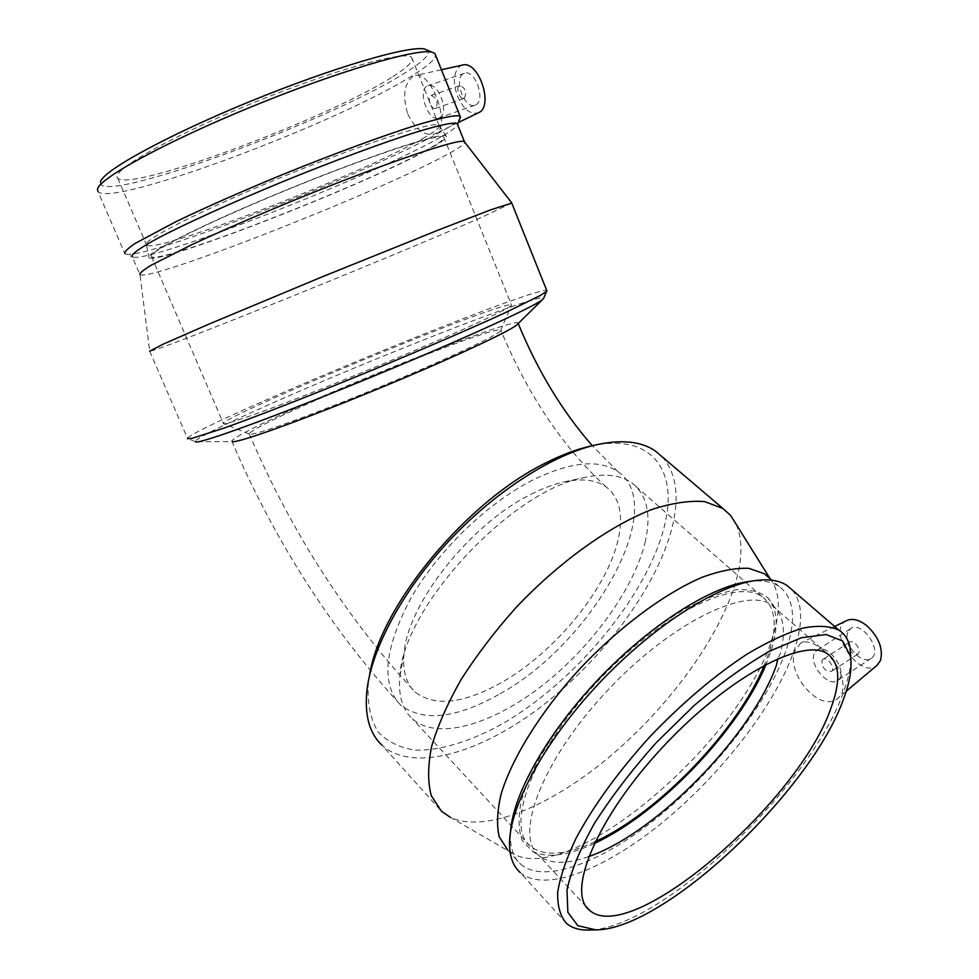 <?xml version="1.0" encoding="UTF-8"?>
<svg xmlns="http://www.w3.org/2000/svg" width="979" height="979" viewBox="0 0 979 979"><rect width="100%" height="100%" fill="white"/><g stroke="black" fill="none" stroke-linecap="round" stroke-linejoin="round"><path stroke-width="0.73" stroke-dasharray="4.89 3.67" d="M530.997 494.297C542.807 488.288 553.894 484.152 564.259 481.876C582.272 478.131 596.26 479.832 606.234 486.991C619.254 497.271 623.403 514.048 618.642 537.3C608.852 586.482 555.913 651.696 501.921 682.302C463.96 703.644 435.117 706.973 415.377 692.275C406.358 684.101 402.553 671.435 403.972 654.278C406.726 604.777 470.434 523.777 530.997 494.297M317.649 399.444C372.718 375.177 446.045 346.028 480.591 334.794C494.493 330.253 501.26 328.797 500.893 330.425L500.55 330.902C496.794 335.858 439.167 362.671 372.032 390.193C304.897 417.739 250.012 437.075 249.192 434.003L249.155 433.673C252.79 429.389 275.625 417.984 317.649 399.444M500.147 693.744C592.148 643.203 669.746 506.853 617.945 471.707C599.234 458.943 571.002 461.635 533.249 479.783C487.836 502.668 438.139 550.553 410.935 598.096C384.111 648.747 380.733 684.468 400.803 705.259C423.54 722.257 456.655 718.415 500.147 693.744M518.124 323.621L518.197 323.498C522.272 315.679 398.098 362.94 310.306 401.745C262.213 422.94 236.012 436.022 231.705 440.991L232.439 441.651L195.164 441.7C193.597 439.081 236.025 418.755 292.709 394.182C367.541 361.655 464.903 322.703 513.657 305.986C532.295 299.574 542.342 296.882 543.81 297.885M195.164 441.7L187.515 438.347C191.86 428.986 428.325 329.311 515.762 299.207C533.788 292.905 544.104 289.931 546.674 290.298M464.401 98.206C466.995 92.173 465.466 87.963 459.8 85.577C455.174 86.776 459.64 100.176 464.046 98.365L464.401 98.206M435.875 108.228L435.533 108.388C431.201 110.186 426.636 96.664 431.201 95.489C436.818 97.937 438.384 102.183 435.875 108.228M439.669 117.639C449.789 113.062 438.311 81.477 428.031 85.76C416.589 88.71 428.019 122.546 438.849 118.006L439.669 117.639M475.782 104.802C486.122 100.152 474.913 68.946 464.425 73.29C452.775 76.325 463.887 109.77 474.95 105.169L475.782 104.802M462.382 65.091L460.277 65.972C453.51 71.797 452.579 81.881 457.474 96.211C463.593 109.477 470.618 114.971 478.547 112.695M407.815 114.176C416.014 130.146 425.167 136.668 435.276 133.744L435.655 133.548C451.772 126.695 431.494 71.051 415.549 75.493L412.673 76.619C404.07 83.888 402.455 96.395 407.815 114.176M422.304 138.773L419.306 141.502L415.059 142.75L419.159 141.563L422.304 138.773C435.288 131.443 440.856 126.915 438.984 125.19L438.776 125.067C433.428 121.004 362.389 144.048 281.976 177.052C201.515 210.02 140.988 240.944 146.434 244.97L146.581 245.117C155.465 253.622 346.688 179.952 415.059 142.75M392.836 76.619C407.913 67.11 414.19 60.747 411.694 57.504C406.285 49.794 333.178 69.974 251.322 103.603C169.379 137.158 109.611 171.472 117.7 178.08C129.448 192.777 329.678 117.798 392.836 76.619M97.484 189.29L100.47 182.07C95.281 207.364 331.954 120.356 406.187 72.152C423.662 61.2 430.821 53.931 427.652 50.321M511.797 203.069L482.61 216.861C397.56 254.491 158.268 351.351 149.689 351.228L139.985 274.658L132.226 256.731L133.474 257.196L124.871 253.647L98.035 191.651C112.242 207.646 338.734 122.583 412.281 75.664C427.358 66.352 435.153 59.56 435.643 55.326M126.242 254.185C148.673 258.627 363.001 175.033 436.034 134.49C449.41 127.209 457.389 121.91 459.946 118.594M133.474 257.196C154.376 261.307 363.123 179.732 433.93 140.817C448.749 132.838 456.63 127.429 457.585 124.59M139.985 274.658C149.787 281.805 367.541 196.534 440.819 157.864C456.177 149.909 464.181 144.745 464.829 142.347M487.946 311.285C504.222 305.644 512.09 303.6 511.54 305.142L511.246 305.485C507.55 310 441.223 340.068 363.356 371.983C285.476 403.935 222.992 426.709 223.31 423.577L223.334 423.344C225.537 416.405 419.073 334.806 487.946 311.285M423.32 151.831C438.788 143.583 445.58 138.614 443.72 136.925C439.779 132.838 368.593 156.407 287.3 189.779C205.933 223.114 145.076 253.708 151.586 256.743C160.226 264.403 358.302 187.283 423.32 151.831M425.314 151.109C441.48 142.481 448.358 137.378 445.959 135.8C440.856 132.153 368.912 156.053 287.092 189.645C205.211 223.188 143.546 254.087 148.967 257.612C155.832 266.288 358.718 187.393 425.314 151.109M589.872 446.277C650.925 431.898 678.52 469.7 664.692 525.013C648.282 593.837 576.827 680.576 502.839 723.579C471.352 741.091 441.199 750.599 416.002 750.183C400.289 748.066 387.623 741.947 378.016 731.815C370.539 719.394 367.284 703.436 368.251 683.954L369.499 675.608M662.11 456.752C676.208 472.735 679.659 495.851 672.451 526.102C658.096 584.867 605.132 657.031 543.198 705.076C481.423 752.973 412.967 773.349 381.859 745.08L441.456 811.224M848.401 643.705L849.442 642.285C853.786 638.687 862.585 651.084 857.837 654.119C851.901 654.486 848.756 651.023 848.401 643.705M821.883 660.849L822.911 659.43C827.182 655.881 836.042 668.437 831.355 671.435C825.468 671.729 822.311 668.204 821.883 660.849M814.1 654.009C809.217 665.671 829.066 687.919 837.804 680.393C849.466 672.891 827.316 641.539 816.694 650.374L814.1 654.009M847.753 632.422C842.674 644.084 862.45 665.879 871.359 658.255C883.229 650.619 861.251 619.829 850.408 628.775L847.753 632.422M824.073 650.937C814.614 642.873 806.806 640.254 800.675 643.081L795.193 650.301C784.852 673.062 821.357 715.588 839.064 697.219L842.442 692.043C845.061 678.41 838.942 664.704 824.073 650.937M846.407 620.686C826.264 630.207 859.342 679.524 876.719 665.61M776.445 665.218L777.754 659.148L779.884 654.621L777.828 658.561M588.599 856.625C569.044 863.588 553.759 864.139 542.758 858.277L538.829 855.487C513.816 835.858 541.925 760.744 605.805 692.288C669.416 623.611 746.206 585.895 771.66 605.046L775.344 608.106C784.265 617.908 785.782 633.413 779.884 654.621M850.886 659.711C850.384 669.379 847.838 680.393 843.237 692.753C810.392 786.553 660.421 929.218 589.077 930.038M792.207 589.958C802.645 602.697 803.38 622.583 794.422 649.615C776.494 702.787 723.628 771.685 665.084 820.316C606.686 868.789 545.009 893.741 520.118 872.46L566.523 923.405M747.675 581.685C761.075 579.825 771.574 581.416 779.137 586.47C793.945 597.704 796.453 618.385 786.663 648.526C769.555 700.058 718.366 766.961 661.559 814.075C604.887 861.067 545.046 885.028 520.816 864.335C514.012 858.326 510.548 849.062 510.402 836.555L510.585 831.355M769.641 578.271L770.216 578.932C780.043 591.536 780.924 610.651 772.835 636.277C744.077 737.456 574.208 885.542 514.183 854.324L507.685 849.968L520.816 864.335M736.171 524.291C742.608 539.196 742.498 558.324 735.853 581.697C719.7 637.439 668.89 706.814 609.709 756.657C550.614 806.304 484.874 833.863 450.23 817.245L514.183 854.324M645.406 541.081C634.649 587.926 592.075 646.703 541.987 685.765C491.996 724.754 437.185 740.87 412.367 718.819C402.467 709.775 398.294 695.726 399.836 676.673C402.161 607.763 512.201 489.414 585.148 477.36C605.181 473.2 620.71 475.023 631.761 482.831C646.838 494.603 651.39 514.024 645.406 541.081M595.085 841.695C565.642 855.303 544.03 856.796 530.226 846.186C504.956 826.252 532.613 751.089 596.223 682.926C659.552 614.543 736.392 577.316 762.151 596.725C775.282 606.747 777.656 625.104 769.286 651.794L764.403 665.084M594.204 843.519C567.392 855.989 546.735 858.51 532.233 851.094L522.248 840.606C518.429 830.559 518.05 817.612 521.134 801.764C530.239 768.05 557.638 723.273 595.208 682.143C624.859 651.304 654.816 626.89 685.08 608.914C704.109 598.94 721.131 592.552 736.135 589.737C749.62 589.028 760.169 591.683 767.781 597.728C777.681 608.803 778.794 626.438 771.146 650.619L766.165 664.154M606.234 486.991C563.292 447.697 528.183 395.504 500.893 330.425M249.155 433.673C291.24 531.94 346.652 618.141 415.377 692.275M617.945 471.707L592.307 445.702M231.705 440.991C274.695 541.02 331.049 629.118 400.803 705.259M459.8 85.577L431.201 95.489M464.046 98.365L435.533 108.388M464.425 73.29L428.031 85.76M474.95 105.169L438.849 118.006M441.431 69.742L415.549 75.481M458.319 122.534L435.276 133.744M117.7 178.08L146.581 245.117M411.694 57.504L438.984 125.19M149.689 351.228L187.515 438.347M500.55 330.902L511.246 305.485M249.192 434.003L223.31 423.577M151.586 256.743L223.334 423.344M443.72 136.925L511.54 305.142M146.434 244.97L148.967 257.612M438.776 125.067L445.959 135.8M368.251 683.954L366.905 690.587M849.442 642.285L822.911 659.43M857.837 654.119L831.355 671.435M850.408 628.775L816.694 650.374M871.359 658.255L837.804 680.393M834.646 626.45L800.675 643.068M846.248 691.198L839.076 697.232M827.671 653.972L771.66 605.046M586.311 906.799L538.829 855.487M510.402 836.555L509.533 844.204M779.137 586.47L771.868 580.204M403.972 654.278L399.836 676.673M564.259 481.876L585.148 477.36M762.151 596.725L631.761 482.831M530.226 846.186L412.367 718.819M775.344 608.106L767.781 597.728M542.758 858.277L532.233 851.094"/><path stroke-width="1.47" d="M232.439 441.651C238.252 442.924 298.95 421.3 371.555 391.514C444.136 361.765 507.648 332.432 516.631 325.089L518.124 323.621M543.81 297.885L542.293 299.819C532.845 307.43 455.039 342.797 364.763 379.815C274.463 416.858 200.744 443.634 195.69 441.97M546.674 290.298L546.563 291.387L540.041 295.609L503.952 313.304C469.063 329.323 416.724 351.865 362.132 374.308C307.602 396.617 256.731 416.405 224.13 428.068L191.921 438.396L187.491 438.653M458.319 122.534L478.547 112.695C494.065 106.833 478.902 60.527 462.798 65.006L462.382 65.091M427.652 50.321L424.751 49.072C409.785 45.107 332.836 67.49 249.523 101.694C166.149 135.848 101.681 171.472 100.47 182.07M435.643 55.326L434.909 53.49L431.898 52.144C416.834 48.179 337.535 71.443 251.346 106.833C165.096 142.163 98.573 178.704 97.484 189.29L98.035 191.651M459.946 118.594L460.057 116.171C456.263 114.678 441.97 117.492 417.813 124.761C383.474 135.469 332.383 154.266 280.08 175.62C240.234 192.104 205.614 207.413 176.196 221.535L135.224 243.392C127.735 248.433 124.284 251.848 124.871 253.647M457.585 124.59L457.132 123.476C453.387 122.118 439.755 124.994 416.259 132.128C382.997 142.64 333.533 160.935 282.882 181.617C232.402 202.408 186.463 223.236 158.757 237.738C139.679 248.066 130.843 254.393 132.226 256.731M464.829 142.347L464.181 141.502C458.674 138.186 380.611 164.717 291.167 201.429C253.133 217.142 219.896 231.607 191.443 244.848L151.219 265.211C143.595 269.849 139.801 272.957 139.826 274.524M511.797 203.069L490.797 209.8L438.665 229.894L321.54 277.106L208.6 324.257L162.881 344.29L149.652 351.228M369.499 675.608C379.656 606.405 467.13 500.44 547.114 462.272C561.97 454.843 575.946 449.569 589.04 446.473L589.872 446.277M381.859 745.08C369.438 733.43 364.457 715.27 366.905 690.587C371.567 648.844 402.442 591.022 448.406 541.522C494.432 492.082 551.471 455.333 595.195 445.029C621.09 439.228 641.135 441.199 655.306 450.964L662.11 456.752M876.719 665.61L880.488 660.519C883.352 648.918 878.934 637.427 867.247 626.058C859.329 619.719 852.379 617.92 846.407 620.686L834.646 626.45M588.599 856.625C656.028 833.496 751.737 735.486 776.445 665.218L777.828 658.561M831.269 707.181C799.953 801.238 631.174 947.672 589.456 910.201C566.021 892.481 596.872 817.722 662.367 747.503C727.617 677.101 804.053 636.46 827.671 653.972C839.713 663.016 840.912 680.748 831.269 707.181M843.58 698.945C811.518 790.249 664.227 930.099 595.795 929.879L577.879 925.706L567.857 912.293L566.976 889.899C571.136 870.796 580.351 848.524 594.632 823.058C611.642 796.478 632.128 769.739 656.101 742.816L694.16 705.504C720.52 683.061 745.704 664.937 769.702 651.121L801.385 637.757L826.092 634.514L842.601 640.964L850.384 656.04C852.281 667.421 850.017 681.727 843.58 698.945M589.077 930.038L588.367 930.05C579.201 930.209 571.92 928.006 566.523 923.405C560.221 916.246 557.284 905.808 557.7 892.102C560.208 876.633 566.327 858.693 576.056 838.269C593.678 805.533 618.214 771.77 649.664 736.967C682.167 702.971 714.792 675.265 747.503 653.85C768.136 641.612 786.7 633.009 803.196 628.041C818.138 625.226 830.094 625.96 839.064 630.256C845.061 634.196 848.781 640.242 850.237 648.379L850.886 659.711M520.118 872.46C513.216 866.342 509.692 856.931 509.533 844.204C509.092 807.589 543.602 742.939 597.006 685.52C650.386 628.077 714.756 586.372 754.552 580.669C768.368 578.687 779.174 580.278 786.957 585.442L792.207 589.958M510.585 831.355C512.996 794.263 547.628 732.696 598.487 679.145C649.334 625.581 709.494 587.216 747.307 581.734L747.675 581.685M507.685 849.968L499.241 836.849C496.475 825.175 497.148 810.759 501.236 793.602C512.298 757.416 541.191 711.06 580.07 668.535C619.719 626.597 665.12 593.029 702.445 577.169C720.336 570.696 735.816 567.747 748.886 568.334L764.44 573.792L769.641 578.271M450.23 817.245L441.456 811.224L431.311 795.731C427.652 782.233 427.762 765.786 431.629 746.414C437.772 725.635 447.636 703.277 461.244 679.34C476.81 655.024 495.056 631.1 515.982 607.592C559.425 561.701 609.893 525.699 651.904 509.484C672.096 502.986 689.705 500.367 704.733 501.627L722.906 508.48L730.713 515.541L736.171 524.291M764.403 665.084C738.301 729.465 658.732 812.656 595.085 841.695M766.165 664.154C739.573 729.563 658.891 813.941 594.204 843.519M592.307 445.702C562.374 411.535 537.667 370.821 518.209 323.535M516.631 325.089L542.293 299.819M543.382 298.889L546.563 291.387M462.798 65.006L441.431 69.742M424.751 49.072L431.898 52.144M434.909 53.49L460.057 116.171M457.609 124.26L460.571 117.064M457.132 123.476L464.413 141.6M464.181 141.502L511.625 202.763L546.931 290.934M589.04 446.473L595.195 445.029M877.735 664.753L846.248 691.198M589.456 910.201L586.311 906.799M850.384 656.04L850.237 648.379M595.795 929.879L588.367 930.05M839.064 630.256L786.957 585.442M747.307 581.734L754.552 580.669M771.868 580.204L764.44 573.792M769.996 578.577L730.713 515.541M722.906 508.48L655.306 450.964"/></g></svg>
